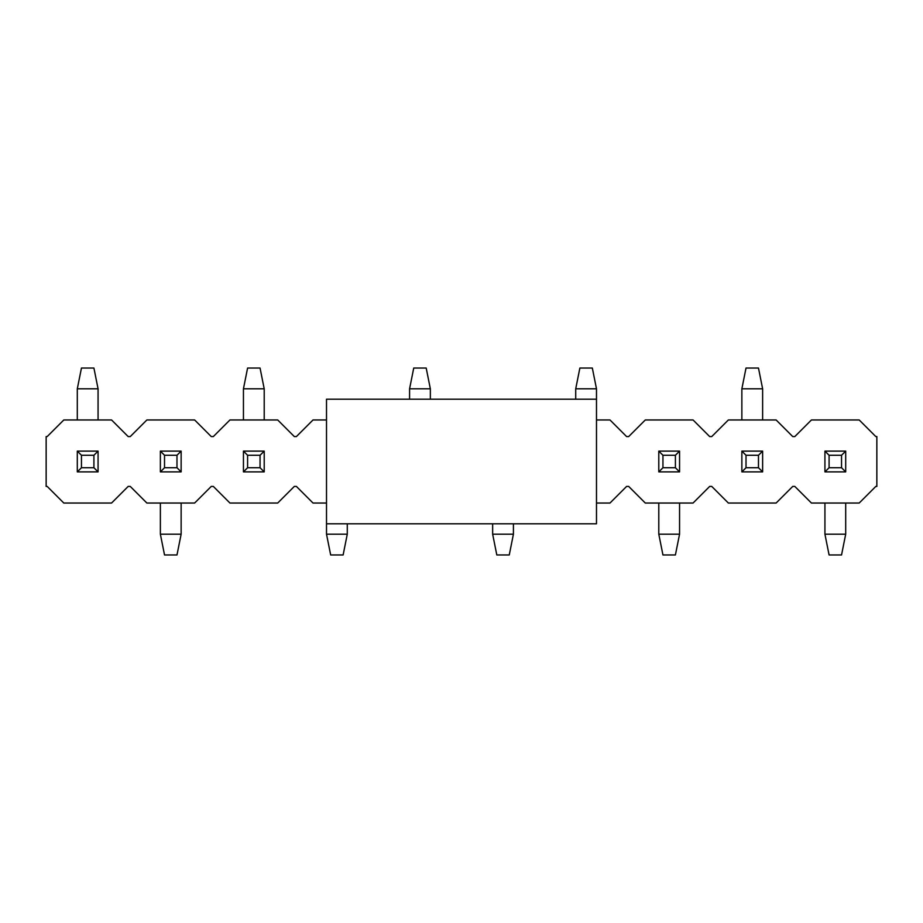 <?xml version="1.0" encoding="UTF-8"?>
<svg xmlns="http://www.w3.org/2000/svg" width="923" height="923" viewBox="0 0 923 923"><rect width="100%" height="100%" fill="white"/><g stroke="black" fill="none" stroke-linecap="round" stroke-linejoin="round"><path stroke-width="1.38" d="M128.182 486.421L130.258 486.421L128.182 486.421L111.568 503.035L63.802 503.035L47.188 486.421L46.15 486.421L46.15 436.579L47.188 436.579L63.802 419.965L111.568 419.965L128.182 436.579L130.258 436.579L128.182 436.579M596.489 503.035L609.988 503.035L626.602 486.421L628.678 486.421L645.292 503.035L693.058 503.035L709.672 486.421L711.748 486.421L728.362 503.035L776.128 503.035L792.742 486.421L794.818 486.421L811.432 503.035L859.198 503.035L875.812 486.421L876.85 486.421L876.85 436.579L875.812 436.579L859.198 419.965L811.432 419.965L794.818 436.579L792.742 436.579L776.128 419.965L728.362 419.965L711.748 436.579L709.672 436.579L693.058 419.965L645.292 419.965L628.678 436.579L626.602 436.579L609.988 419.965L596.489 419.965M130.258 486.421L146.872 503.035L194.638 503.035L211.252 486.421L213.328 486.421L229.942 503.035L277.708 503.035L294.322 486.421L296.398 486.421L313.012 503.035L326.511 503.035M326.511 419.965L313.012 419.965L296.398 436.579L294.322 436.579L277.708 419.965L229.942 419.965L213.328 436.579L211.252 436.579L194.638 419.965L146.872 419.965L130.258 436.579M326.511 523.803L326.511 399.197L596.489 399.197L596.489 523.803L326.511 523.803L326.511 534.186L330.665 554.954L343.125 554.954L347.279 534.186L326.511 534.186M841.545 467.73L841.545 455.27L829.085 455.27L829.085 467.73L841.545 467.73L845.699 471.884L845.699 451.116L841.545 455.27M829.085 467.73L824.931 471.884L845.699 471.884M845.699 451.116L824.931 451.116L829.085 455.27M845.699 503.035L845.699 534.186L824.931 534.186L824.931 503.035M824.931 471.884L824.931 451.116M845.699 534.186L841.545 554.954L829.085 554.954L824.931 534.186M675.405 467.73L675.405 455.27L662.945 455.27L662.945 467.73L675.405 467.73L679.559 471.884L679.559 451.116L675.405 455.27M662.945 467.73L658.791 471.884L679.559 471.884M679.559 451.116L658.791 451.116L662.945 455.27M679.559 503.035L679.559 534.186L658.791 534.186L658.791 503.035M658.791 471.884L658.791 451.116M679.559 534.186L675.405 554.954L662.945 554.954L658.791 534.186M513.419 523.803L513.419 534.186L492.651 534.186L492.651 523.803M513.419 534.186L509.265 554.954L496.805 554.954L492.651 534.186M347.279 523.803L347.279 534.186M176.985 467.73L176.985 455.27L164.525 455.27L164.525 467.73L176.985 467.73L181.139 471.884L181.139 451.116L176.985 455.27M164.525 467.73L160.371 471.884L181.139 471.884M181.139 451.116L160.371 451.116L164.525 455.27M181.139 503.035L181.139 534.186L160.371 534.186L160.371 503.035M160.371 471.884L160.371 451.116M181.139 534.186L176.985 554.954L164.525 554.954L160.371 534.186M746.015 455.27L746.015 467.73L758.475 467.73L758.475 455.27L746.015 455.27L741.861 451.116L741.861 471.884L746.015 467.73M758.475 455.27L762.629 451.116L741.861 451.116M741.861 471.884L762.629 471.884L758.475 467.73M741.861 419.965L741.861 388.814L762.629 388.814L762.629 419.965M762.629 451.116L762.629 471.884M741.861 388.814L746.015 368.046L758.475 368.046L762.629 388.814M575.721 399.197L575.721 388.814L596.489 388.814L596.489 399.197M575.721 388.814L579.875 368.046L592.335 368.046L596.489 388.814M409.581 399.197L409.581 388.814L430.349 388.814L430.349 399.197M409.581 388.814L413.735 368.046L426.195 368.046L430.349 388.814M247.595 455.27L247.595 467.73L260.055 467.73L260.055 455.27L247.595 455.27L243.441 451.116L243.441 471.884L247.595 467.73M260.055 455.27L264.209 451.116L243.441 451.116M243.441 471.884L264.209 471.884L260.055 467.73M243.441 419.965L243.441 388.814L264.209 388.814L264.209 419.965M264.209 451.116L264.209 471.884M243.441 388.814L247.595 368.046L260.055 368.046L264.209 388.814M81.455 455.27L81.455 467.73L93.915 467.73L93.915 455.27L81.455 455.27L77.301 451.116L77.301 471.884L81.455 467.73M93.915 455.27L98.069 451.116L77.301 451.116M77.301 471.884L98.069 471.884L93.915 467.73M77.301 419.965L77.301 388.814L98.069 388.814L98.069 419.965M98.069 451.116L98.069 471.884M77.301 388.814L81.455 368.046L93.915 368.046L98.069 388.814M792.742 486.421L794.818 486.421M709.672 486.421L711.748 486.421M626.602 486.421L628.678 486.421M294.322 486.421L296.398 486.421M211.252 486.421L213.328 486.421M213.328 436.579L211.252 436.579M296.398 436.579L294.322 436.579M628.678 436.579L626.602 436.579M711.748 436.579L709.672 436.579M794.818 436.579L792.742 436.579"/></g></svg>

